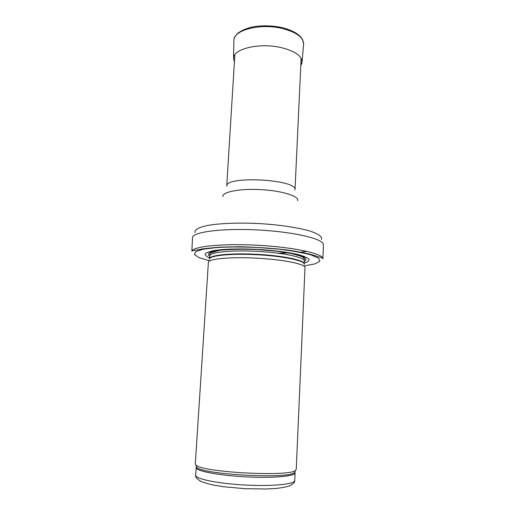 <?xml version="1.0" encoding="UTF-8"?>
<svg xmlns="http://www.w3.org/2000/svg" width="515" height="515" viewBox="0 0 515 515"><rect width="100%" height="100%" fill="white"/><g stroke="black" fill="none" stroke-linecap="round" stroke-linejoin="round"><path stroke-width="0.77" d="M296.254 469.326L295.559 470.33C290.241 477.122 200.444 472.261 195.887 464.936L195.307 463.854L208.388 262.38C208.182 258.865 230.424 256.715 257.069 258.182C283.707 259.605 305.595 264.144 305.002 267.613L296.254 469.326M304.223 263.152C307.77 262 309.335 260.667 308.916 259.161C307.243 257.59 303.502 256.019 297.683 254.449C287.602 252.163 273.175 250.322 257.545 249.369C241.895 248.629 227.36 248.9 217.092 250.084C211.137 251.017 207.242 252.176 205.414 253.554C204.835 255.009 206.245 256.502 209.644 258.028M322.899 258.903L322.693 258.021C320.729 253.084 292.063 247.084 257.764 245.249C223.471 243.37 194.329 246.241 191.844 250.934L192.507 237.743C192.204 232.007 222.132 227.991 258.594 229.999C295.056 231.943 324.373 239.166 323.459 244.831L322.899 258.903M195.591 475.158C195.262 476.916 196.827 478.879 200.284 481.042C202.601 482.214 206.856 483.534 213.043 484.988L223.291 486.701L244.773 488.684L266.307 489.005L276.343 488.413C282.439 487.679 286.784 486.842 289.372 485.903C293.119 484.094 294.908 482.304 294.747 480.527C295.043 484.222 272.203 486.521 244.78 485.014C217.356 483.553 194.895 478.796 195.591 475.158L196.415 466.815M294.825 472.146L295.082 472.867C295.391 476.291 272.596 478.338 245.224 476.832C217.845 475.371 195.41 470.877 196.086 467.511L196.511 467.156L196.08 465.624M295.288 470.993L294.696 472.474C289.385 479.31 201.056 474.527 196.511 467.156L195.887 464.936M304.178 264.498C305.891 260.951 284.177 256.174 257.255 254.738C230.334 253.258 208.227 255.659 209.547 259.373M304.198 263.873L304.198 263.802C304.777 260.275 283.347 255.717 257.275 254.326C231.209 252.891 209.412 255.112 209.605 258.678L209.599 258.749M304.198 263.802L304.32 261.008C304.899 257.397 283.488 252.749 257.436 251.365C231.39 249.93 209.599 252.234 209.785 255.891L209.605 258.678M304.301 261.446C307.294 259.708 305.955 257.777 300.297 255.646C291.741 252.891 275.242 250.464 257.307 249.44C243.498 248.809 231.66 248.951 221.785 249.859C209.888 251.391 205.916 253.567 209.869 256.393M304.481 265.849L314.729 263.944L319.764 261.343L318.669 258.234L311.079 254.925C302.852 252.723 292.108 250.805 278.86 249.17L257.648 247.458C242.977 246.846 229.658 246.846 217.678 247.458L203.721 249.112L195.816 251.584L194.4 254.552L199.118 257.687L209.103 260.68M277.875 253.174L289.121 252.936M299.872 252.241L307.088 251.404M321.495 239.398C322.339 236.791 318.759 234.093 310.751 231.306C299.112 227.72 279.722 224.765 258.942 223.555C238.149 222.512 218.56 223.356 206.599 225.667C198.333 227.572 194.483 229.864 195.043 232.548M297.683 200.696C299.183 196.164 281.982 190.737 260.777 189.623C239.584 188.445 221.894 191.979 222.898 196.646M301.095 58.955L295.011 189.906C297.85 179.362 225.029 175.415 226.716 186.205L234.814 55.369M281.827 28.377C259.888 23.124 233.321 30.192 233.907 40.247C233.81 38.612 234.795 36.61 236.861 34.248C237.074 33.391 244.091 28.196 255.099 26.497C263.822 25.37 272.635 25.692 281.544 27.45C288.387 29.123 293.853 31.428 297.934 34.37C301.526 37.46 301.449 37.898 302.588 39.719L303.625 44.026C303.399 37.235 296.131 32.02 281.827 28.377M300.786 65.527L302.067 62.045C301.809 55.749 294.67 50.888 280.643 47.464L280.578 47.451C259.013 42.513 232.935 48.989 233.514 58.33L234.409 61.935M294.747 480.527L295.082 472.867L294.696 472.474L295.559 470.33M304.32 261.008L304.211 258.594L302.82 257.191L300.857 256.206L291.645 253.58L277.476 251.281L256.657 249.492C242.037 248.983 229.664 249.254 219.538 250.316L210.693 252.884L210.023 253.766L209.785 255.891M322.693 258.021L310.719 254.404C303.934 252.73 295.559 251.191 285.606 249.801C271.984 248.224 256.927 247.206 240.441 246.743L218.978 247.161L202.916 248.829L191.844 250.934M233.907 40.247L233.514 58.33L234.415 61.858M303.625 44.026L302.067 62.045C301.732 63.409 302.279 62.785 300.792 65.457"/></g></svg>
